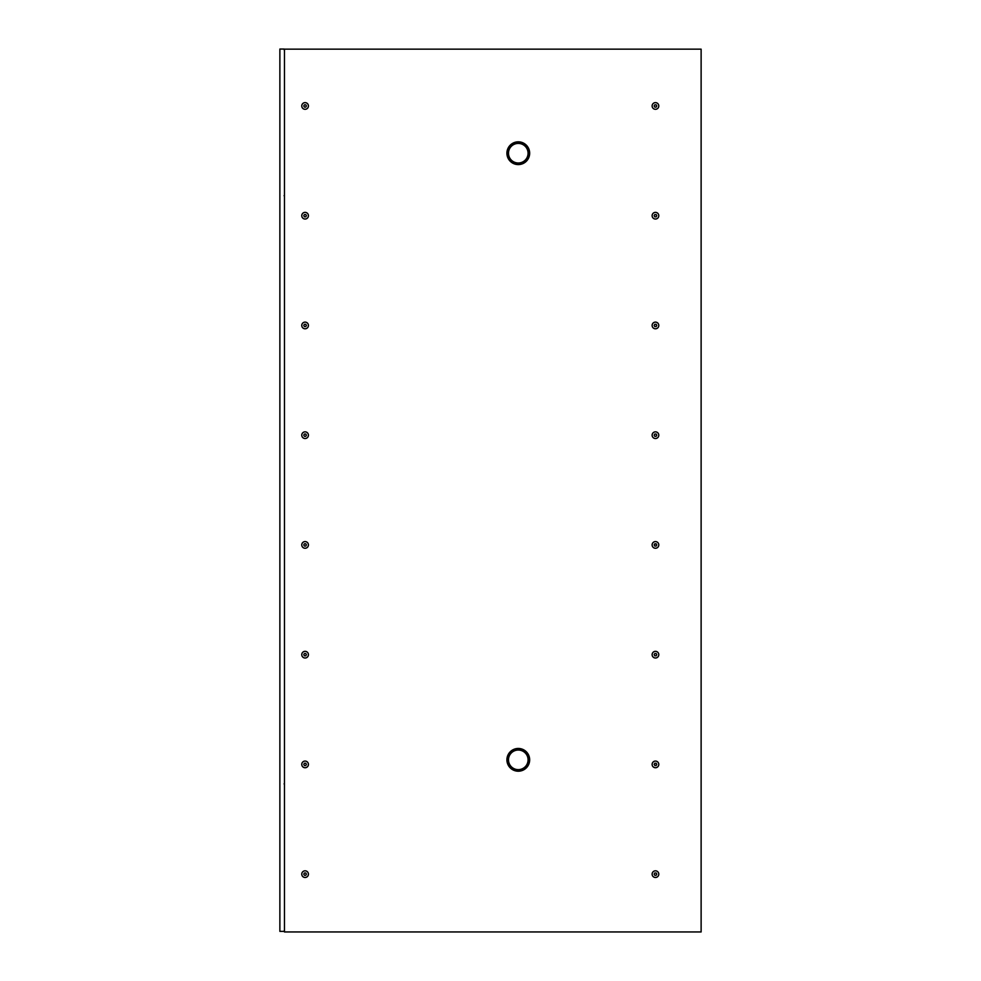 <?xml version="1.0" encoding="UTF-8"?>
<svg xmlns="http://www.w3.org/2000/svg" width="981" height="981" viewBox="0 0 981 981"><rect width="100%" height="100%" fill="white"/><g stroke="black" fill="none" stroke-linecap="round" stroke-linejoin="round"><path stroke-width="1.47" d="M284.282 50.203L284.098 49.05L279.879 49.05L279.879 931.374L284.098 931.374L284.465 930.344L284.465 859.013M284.465 50.092L284.465 858.89M284.465 195.06L284.098 195.734L284.465 195.06M284.465 783.279L284.098 783.942L284.465 783.279M284.098 931.006L284.465 930.344L284.098 931.006M518.287 141.828A11.38 11.38 0 0 1 529.666 153.208A11.38 11.38 0 0 1 518.287 164.587A11.38 11.38 0 0 1 506.907 153.208A11.38 11.38 0 0 1 518.287 141.828M518.287 748.454A11.38 11.38 0 0 1 529.666 759.834A11.38 11.38 0 0 1 518.287 771.213A11.38 11.38 0 0 1 506.907 759.834A11.38 11.38 0 0 1 518.287 748.454M305.091 102.625A3.335 3.335 0 0 1 308.426 105.96A3.335 3.335 0 0 1 305.091 109.296A3.335 3.335 0 0 1 301.756 105.96A3.335 3.335 0 0 1 305.091 102.625M305.091 212.362A3.335 3.335 0 0 1 308.426 215.697A3.335 3.335 0 0 1 305.091 219.033A3.335 3.335 0 0 1 301.756 215.697A3.335 3.335 0 0 1 305.091 212.362M305.091 322.111A3.335 3.335 0 0 1 308.426 325.447A3.335 3.335 0 0 1 305.091 328.782A3.335 3.335 0 0 1 301.756 325.447A3.335 3.335 0 0 1 305.091 322.111M305.091 431.848A3.335 3.335 0 0 1 308.426 435.184A3.335 3.335 0 0 1 305.091 438.519A3.335 3.335 0 0 1 301.756 435.184A3.335 3.335 0 0 1 305.091 431.848M305.091 541.586A3.335 3.335 0 0 1 308.426 544.921A3.335 3.335 0 0 1 305.091 548.256A3.335 3.335 0 0 1 301.756 544.921A3.335 3.335 0 0 1 305.091 541.586M305.091 651.335A3.335 3.335 0 0 1 308.426 654.67A3.335 3.335 0 0 1 305.091 658.006A3.335 3.335 0 0 1 301.756 654.67A3.335 3.335 0 0 1 305.091 651.335M305.091 761.072A3.335 3.335 0 0 1 308.426 764.407A3.335 3.335 0 0 1 305.091 767.743A3.335 3.335 0 0 1 301.756 764.407A3.335 3.335 0 0 1 305.091 761.072M305.091 870.821A3.335 3.335 0 0 1 308.426 874.157A3.335 3.335 0 0 1 305.091 877.492A3.335 3.335 0 0 1 301.756 874.157A3.335 3.335 0 0 1 305.091 870.821M655.455 102.625A3.335 3.335 0 0 1 658.791 105.96A3.335 3.335 0 0 1 655.455 109.296A3.335 3.335 0 0 1 652.12 105.96A3.335 3.335 0 0 1 655.455 102.625M655.455 212.362A3.335 3.335 0 0 1 658.791 215.697A3.335 3.335 0 0 1 655.455 219.033A3.335 3.335 0 0 1 652.12 215.697A3.335 3.335 0 0 1 655.455 212.362M655.455 322.111A3.335 3.335 0 0 1 658.791 325.447A3.335 3.335 0 0 1 655.455 328.782A3.335 3.335 0 0 1 652.12 325.447A3.335 3.335 0 0 1 655.455 322.111M655.455 431.848A3.335 3.335 0 0 1 658.791 435.184A3.335 3.335 0 0 1 655.455 438.519A3.335 3.335 0 0 1 652.12 435.184A3.335 3.335 0 0 1 655.455 431.848M655.455 541.586A3.335 3.335 0 0 1 658.791 544.921A3.335 3.335 0 0 1 655.455 548.256A3.335 3.335 0 0 1 652.12 544.921A3.335 3.335 0 0 1 655.455 541.586M655.455 651.335A3.335 3.335 0 0 1 658.791 654.67A3.335 3.335 0 0 1 655.455 658.006A3.335 3.335 0 0 1 652.12 654.67A3.335 3.335 0 0 1 655.455 651.335M655.455 761.072A3.335 3.335 0 0 1 658.791 764.407A3.335 3.335 0 0 1 655.455 767.743A3.335 3.335 0 0 1 652.12 764.407A3.335 3.335 0 0 1 655.455 761.072M655.455 870.821A3.335 3.335 0 0 1 658.791 874.157A3.335 3.335 0 0 1 655.455 877.492A3.335 3.335 0 0 1 652.12 874.157A3.335 3.335 0 0 1 655.455 870.821M304.429 107.101L303.767 105.96L304.429 107.101L305.753 107.101L306.415 105.96L305.753 107.101M306.415 215.697L305.753 216.838L306.415 215.697L305.753 214.557L306.415 215.697M304.429 326.587L303.767 325.447L304.429 326.587L305.753 326.587L306.415 325.447L305.753 324.306L304.429 324.306L303.767 325.447M304.429 436.324L303.767 435.184L304.429 436.324L305.753 436.324L304.429 436.324M304.429 655.811L303.767 654.67L304.429 655.811L305.753 655.811L304.429 655.811M306.415 654.67L305.753 655.811L306.415 654.67L305.753 653.53L304.429 653.53L303.767 654.67L304.429 653.53L305.753 653.53M306.415 764.407L305.753 765.548L306.415 764.407L305.753 763.267L306.415 764.407M304.429 875.297L303.767 874.157L304.429 875.297L305.753 875.297L306.415 874.157L305.753 873.016L304.429 873.016L303.767 874.157M654.793 104.82L656.13 104.82L656.78 105.96L656.13 107.101L656.78 105.96L656.13 104.82L654.793 104.82L654.143 105.96L654.793 107.101L656.13 107.101M656.78 215.697L656.13 216.838L656.78 215.697L656.13 214.557L656.78 215.697M656.78 325.447L656.13 326.587L656.78 325.447L656.13 324.306L654.793 324.306L654.143 325.447L654.793 326.587L656.13 326.587M654.793 436.324L654.143 435.184L654.793 436.324L656.13 436.324L654.793 436.324M656.78 435.184L656.13 436.324L656.78 435.184L656.13 434.043L654.793 434.043L654.143 435.184M655.455 543.781L654.143 544.921L654.793 546.061L656.13 546.061L656.78 544.921L656.13 543.781M654.793 655.811L654.143 654.67L654.793 655.811L656.13 655.811L654.793 655.811M654.793 875.297L654.143 874.157L654.793 875.297L656.13 875.297L656.78 874.157L656.13 875.297M284.465 931.95L701.121 931.95L701.121 49.16L284.465 49.16L284.465 931.95M656.13 873.016L656.78 874.157L656.13 873.016L654.793 873.016L654.143 874.157L654.793 873.016M654.793 765.548L656.13 765.548L656.78 764.407L656.13 763.267L654.793 763.267L654.143 764.407L655.455 765.548M656.13 655.811L656.78 654.67L656.13 653.53L654.793 653.53L654.143 654.67L654.793 653.53M656.13 214.557L654.793 214.557L654.143 215.697L654.793 216.838L656.13 216.838M305.753 763.267L304.429 763.267L303.767 764.407L304.429 765.548L305.753 765.548M304.429 546.061L305.753 546.061L306.415 544.921L305.753 543.781L304.429 543.781L303.767 544.921L304.429 546.061L303.767 544.921M305.753 436.324L306.415 435.184L305.753 434.043L304.429 434.043L303.767 435.184M305.753 214.557L304.429 214.557L303.767 215.697L304.429 216.838L305.753 216.838M306.415 105.96L305.753 104.82L304.429 104.82L303.767 105.96M654.143 764.407L654.793 763.267M654.793 546.061L654.143 544.921L654.793 543.781M654.793 434.043L656.13 434.043M654.143 325.447L654.793 324.306M655.455 216.838L654.793 216.838M303.767 764.407L304.429 763.267M304.429 434.043L305.753 434.043M304.429 216.838L303.767 215.697L304.429 214.557M304.429 104.82L305.753 104.82M518.287 142.098A11.11 11.11 0 0 1 529.397 153.208A11.11 11.11 0 0 1 518.287 164.317A11.11 11.11 0 0 1 507.177 153.208A11.11 11.11 0 0 1 518.287 142.098M518.287 748.724A11.11 11.11 0 0 1 529.397 759.834A11.11 11.11 0 0 1 518.287 770.943A11.11 11.11 0 0 1 507.177 759.834A11.11 11.11 0 0 1 518.287 748.724M528.072 153.208A9.785 9.785 0 0 1 518.287 162.993A9.785 9.785 0 0 1 508.489 153.208A9.785 9.785 0 0 1 518.287 143.422A9.785 9.785 0 0 1 528.072 153.208M518.287 750.048A9.785 9.785 0 0 1 528.072 759.834A9.785 9.785 0 0 1 518.287 769.631A9.785 9.785 0 0 1 508.489 759.834A9.785 9.785 0 0 1 518.287 750.048"/></g></svg>
